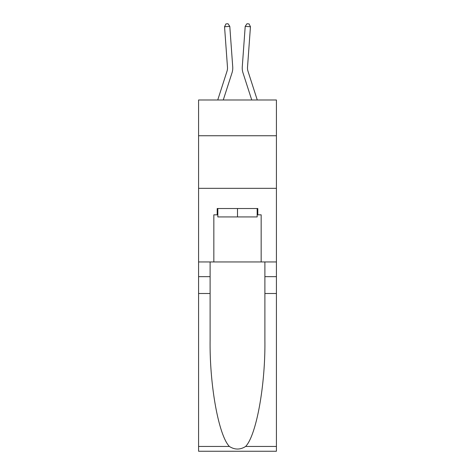 <?xml version="1.0" encoding="UTF-8"?>
<svg xmlns="http://www.w3.org/2000/svg" width="475" height="475" viewBox="0 0 475 475"><rect width="100%" height="100%" fill="white"/><g stroke="black" fill="none" stroke-linecap="round" stroke-linejoin="round"><path stroke-width="0.71" d="M276.414 135.743L276.414 99.987L198.586 99.987L198.586 135.743L276.414 135.743L276.414 261.945L261.161 261.945L261.161 214.831L257.8 214.831L257.8 208.519L217.2 208.519L217.2 214.831L217.835 214.831M198.586 293.497L210.104 293.497L210.104 340.397C209.546 385.225 218.637 435.302 229.366 446.452C234.781 449.908 240.208 449.908 245.634 446.452L276.414 446.452L276.414 451.25L198.586 451.25L198.586 135.743M232.726 66.88L229.793 26.363L232.726 66.88A15.776 15.776 159 0 1 232.008 72.859L223.262 99.987M227.483 67.26A10.515 10.515 -21 0 1 227.002 71.244A10.515 10.515 -21 0 0 227.483 67.26A10.515 10.515 -21 0 1 227.002 71.244A10.515 10.515 -21 0 0 227.483 67.26A10.515 10.515 -21 0 1 227.002 71.244A10.515 10.515 -21 0 0 227.483 67.26A10.515 10.515 -21 0 1 227.002 71.244A10.515 10.515 -21 0 0 227.483 67.26A10.515 10.515 -21 0 1 227.002 71.244A10.515 10.515 -21 0 0 227.483 67.26A10.515 10.515 -21 0 1 227.002 71.244A10.515 10.515 -21 0 0 227.483 67.26A10.515 10.515 -21 0 1 227.002 71.244A10.515 10.515 -21 0 0 227.483 67.26A10.515 10.515 -21 0 1 227.002 71.244L217.734 99.987L227.002 71.244A10.515 10.515 -36.9 0 0 227.483 67.26L224.55 26.742L225.928 23.904L228.024 23.75L229.793 26.363L224.55 26.742M257.266 99.987L247.998 71.244A10.515 10.515 36.9 0 1 247.517 67.26L250.45 26.742L245.207 26.363L242.274 66.88A15.776 15.776 -159 0 0 242.992 72.859L251.738 99.987M257.165 208.519L257.165 216.933L217.835 216.933L217.835 208.519M237.5 208.519L237.5 216.933M245.634 446.452C256.363 435.302 265.454 385.225 264.896 340.397L264.896 261.945M264.896 293.497L276.414 293.497L276.414 261.945M210.104 261.945L210.104 293.497M276.414 446.452L276.414 293.497M198.586 261.945L213.839 261.945L213.839 214.831L217.2 214.831M198.586 188.332L276.414 188.332M213.839 261.945L261.161 261.945M257.165 214.831L257.8 214.831M247.998 71.244A10.515 10.515 21 0 1 247.517 67.26A10.515 10.515 21 0 0 247.998 71.244A10.515 10.515 21 0 1 247.517 67.26A10.515 10.515 21 0 0 247.998 71.244A10.515 10.515 21 0 1 247.517 67.26A10.515 10.515 21 0 0 247.998 71.244A10.515 10.515 21 0 1 247.517 67.26A10.515 10.515 21 0 0 247.998 71.244A10.515 10.515 21 0 1 247.517 67.26A10.515 10.515 21 0 0 247.998 71.244A10.515 10.515 21 0 1 247.517 67.26A10.515 10.515 21 0 0 247.998 71.244A10.515 10.515 21 0 1 247.517 67.26A10.515 10.515 21 0 0 247.998 71.244A10.515 10.515 21 0 1 247.517 67.26M250.45 26.742L249.072 23.904L246.976 23.75L245.207 26.363L242.274 66.88M264.896 276.67L276.414 276.67M210.104 276.67L198.586 276.67M198.586 446.452L229.366 446.452"/></g></svg>

